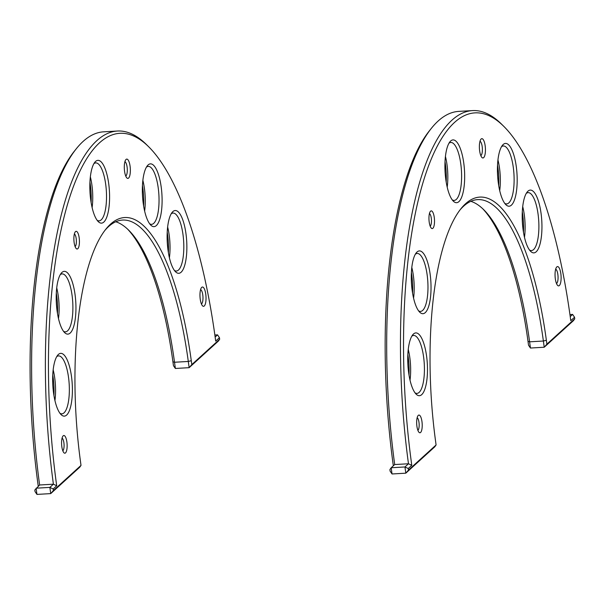 <?xml version="1.0" encoding="UTF-8"?>
<svg xmlns="http://www.w3.org/2000/svg" width="605" height="605" viewBox="0 0 605 605"><rect width="100%" height="100%" fill="white"/><g stroke="black" fill="none" stroke-linecap="round" stroke-linejoin="round"><path stroke-width="0.91" d="M36.95 494.406L36.103 488.19L49.875 487.396L53.179 488.969L56.704 485.762A278.255 86.107 -93.3 0 1 65.756 210.601A278.255 86.107 -93.3 0 1 148.739 146.826L146.554 144.663A280.667 86.855 86.7 0 0 117.461 131.028A280.667 86.855 86.7 0 0 53.399 484.197L49.875 487.396L50.722 493.612L36.95 494.406L35.029 491.578L34.818 490.027L39.62 484.991A280.667 86.855 -93.3 0 1 76.343 148.701L74.423 151.099A278.255 86.107 86.7 0 0 38.251 486.231M127.572 229.106A193.91 60.008 -93.3 0 1 172.917 361.76L173.446 365.639L175.367 368.468L174.52 362.251A191.498 59.26 86.7 0 0 128.661 230.15A191.498 59.26 86.7 0 0 115.767 221.755M167.222 232.222A31.437 9.725 -93.3 0 1 168.394 252.663M89.933 182.052A31.437 9.725 -93.3 0 1 91.113 202.493M52.756 375.047A31.437 9.725 -93.3 0 1 53.928 395.488M56.303 293.047A31.437 9.725 -93.3 0 1 57.483 313.488M142.447 185.554A31.437 9.725 -93.3 0 1 143.627 205.995M200.588 289.606A7.252 2.246 -93.3 0 1 202.947 296.677A7.252 2.246 -93.3 0 1 201.412 303.967M169.408 257.76A29.017 8.977 86.7 0 0 167.638 227.034M171.17 213.837A29.017 8.977 -93.3 0 1 173.03 213.073A29.017 8.977 -93.3 0 1 183.663 241.531A29.017 8.977 -93.3 0 1 176.365 271.017A29.017 8.977 -93.3 0 1 174.429 270.473M144.633 211.1A29.017 8.977 86.7 0 0 142.871 180.373M146.402 167.169A29.017 8.977 -93.3 0 1 148.255 166.405A29.017 8.977 -93.3 0 1 158.888 194.863A29.017 8.977 -93.3 0 1 151.59 224.349A29.017 8.977 -93.3 0 1 149.662 223.812M92.119 207.591A29.017 8.977 86.7 0 0 90.349 176.864M93.888 163.668A29.017 8.977 -93.3 0 1 95.741 162.904A29.017 8.977 -93.3 0 1 106.374 191.361A29.017 8.977 -93.3 0 1 99.076 220.848A29.017 8.977 -93.3 0 1 97.148 220.303M58.488 318.593A29.017 8.977 86.7 0 0 56.719 287.867M60.258 274.662A29.017 8.977 -93.3 0 1 62.111 273.899A29.017 8.977 -93.3 0 1 72.744 302.356A29.017 8.977 -93.3 0 1 65.446 331.842A29.017 8.977 -93.3 0 1 63.517 331.306M54.942 400.593A29.017 8.977 86.7 0 0 53.172 369.867M56.704 356.663A29.017 8.977 -93.3 0 1 58.564 355.906A29.017 8.977 -93.3 0 1 69.197 384.356A29.017 8.977 -93.3 0 1 61.899 413.843A29.017 8.977 -93.3 0 1 59.963 413.306M124.91 161.686A7.252 2.246 -93.3 0 1 127.269 168.757A7.252 2.246 -93.3 0 1 125.742 176.047M62.073 438.141A6.451 1.996 -93.3 0 1 64.054 444.373A6.451 1.996 -93.3 0 1 62.799 450.786M76.343 148.701A280.667 86.855 -93.3 0 1 103.682 131.822L117.461 131.028M104.892 230.407A191.498 59.26 -93.3 0 1 122.581 220.061A191.498 59.26 -93.3 0 1 188.299 361.457L189.138 367.674L175.367 368.468M191.815 364.588L189.138 367.674L218.382 341.076L219.668 339.239L191.815 364.588L191.286 360.701A193.91 60.008 86.7 0 0 105.852 229.174A193.91 60.008 86.7 0 0 80.48 461.509L81.01 465.396L79.716 467.234L50.722 493.612L53.391 490.519L53.179 488.969M214.858 335.011L217.535 334.86L215.146 337.038M56.704 485.762L53.399 484.197L39.62 484.991M74.37 233.961A6.451 1.996 -93.3 0 1 76.351 240.185A6.451 1.996 -93.3 0 1 75.096 246.598M148.739 146.826A278.255 86.107 -93.3 0 1 215.698 341.107L219.456 337.688L217.535 334.86M219.456 337.688L219.668 339.239M81.01 465.396L53.391 490.519M74.044 235.753A8.871 2.745 86.7 0 0 76.245 248.587A8.871 2.745 86.7 0 0 79.391 240.011A8.871 2.745 86.7 0 0 75.277 231.851A8.871 2.745 86.7 0 0 74.044 235.753M200.149 291.86A9.672 2.995 86.7 0 0 202.554 305.858A9.672 2.995 86.7 0 0 205.987 296.503A9.672 2.995 86.7 0 0 201.503 287.594A9.672 2.995 86.7 0 0 200.149 291.86M167.729 226.262A31.437 9.725 86.7 0 0 175.541 271.774A31.437 9.725 86.7 0 0 186.703 241.35A31.437 9.725 86.7 0 0 172.123 212.415A31.437 9.725 86.7 0 0 167.729 226.262M142.962 179.594A31.437 9.725 86.7 0 0 150.766 225.105A31.437 9.725 86.7 0 0 161.936 194.689A31.437 9.725 86.7 0 0 147.355 165.755A31.437 9.725 86.7 0 0 142.962 179.594M90.447 176.093A31.437 9.725 86.7 0 0 98.252 221.604A31.437 9.725 86.7 0 0 109.422 191.188A31.437 9.725 86.7 0 0 94.841 162.246A31.437 9.725 86.7 0 0 90.447 176.093M56.817 287.088A31.437 9.725 86.7 0 0 64.622 332.599A31.437 9.725 86.7 0 0 75.784 302.182A31.437 9.725 86.7 0 0 61.203 273.248A31.437 9.725 86.7 0 0 56.817 287.088M53.263 369.088A31.437 9.725 86.7 0 0 61.075 414.599A31.437 9.725 86.7 0 0 72.237 384.183A31.437 9.725 86.7 0 0 57.656 355.248A31.437 9.725 86.7 0 0 53.263 369.088M124.479 163.94A9.672 2.995 86.7 0 0 126.876 177.938A9.672 2.995 86.7 0 0 130.309 168.583A9.672 2.995 86.7 0 0 125.825 159.675A9.672 2.995 86.7 0 0 124.479 163.94M61.748 439.941A8.871 2.745 86.7 0 0 63.949 452.774A8.871 2.745 86.7 0 0 67.094 444.199A8.871 2.745 86.7 0 0 62.98 436.039A8.871 2.745 86.7 0 0 61.748 439.941M556.494 283.533A7.252 2.246 86.7 0 0 558.029 276.235A7.252 2.246 86.7 0 0 555.67 269.172M555.231 271.418A9.672 2.995 -93.3 0 1 556.585 267.16A9.672 2.995 -93.3 0 1 561.069 276.062A9.672 2.995 -93.3 0 1 557.636 285.424A9.672 2.995 -93.3 0 1 555.231 271.418M570.772 320.673A278.255 86.107 86.7 0 0 503.821 126.385A278.255 86.107 86.7 0 0 420.838 190.167A278.255 86.107 86.7 0 0 411.786 465.328L408.262 468.527L408.473 470.085L436.084 444.962L435.562 441.075A193.91 60.008 -93.3 0 1 460.934 208.74A193.91 60.008 -93.3 0 1 546.368 340.26L546.89 344.147L574.75 318.805L574.538 317.247L570.772 320.673M522.811 205.821A31.437 9.725 -93.3 0 1 527.205 191.982A31.437 9.725 -93.3 0 1 541.785 220.916A31.437 9.725 -93.3 0 1 530.615 251.332A31.437 9.725 -93.3 0 1 522.811 205.821M445.53 155.651A31.437 9.725 -93.3 0 1 449.916 141.812A31.437 9.725 -93.3 0 1 464.504 170.746A31.437 9.725 -93.3 0 1 453.334 201.162A31.437 9.725 -93.3 0 1 445.53 155.651M408.345 348.654A31.437 9.725 -93.3 0 1 412.739 334.807A31.437 9.725 -93.3 0 1 427.319 363.749A31.437 9.725 -93.3 0 1 416.149 394.165A31.437 9.725 -93.3 0 1 408.345 348.654M416.83 419.499A8.871 2.745 -93.3 0 1 418.063 415.597A8.871 2.745 -93.3 0 1 422.177 423.757A8.871 2.745 -93.3 0 1 419.031 432.341A8.871 2.745 -93.3 0 1 416.83 419.499M429.119 215.32A8.871 2.745 -93.3 0 1 430.359 211.41A8.871 2.745 -93.3 0 1 434.473 219.577A8.871 2.745 -93.3 0 1 431.327 228.153A8.871 2.745 -93.3 0 1 429.119 215.32M479.553 143.498A9.672 2.995 -93.3 0 1 480.907 139.241A9.672 2.995 -93.3 0 1 485.392 148.142A9.672 2.995 -93.3 0 1 481.958 157.504A9.672 2.995 -93.3 0 1 479.553 143.498M411.899 266.654A31.437 9.725 -93.3 0 1 416.285 252.807A31.437 9.725 -93.3 0 1 430.866 281.748A31.437 9.725 -93.3 0 1 419.704 312.165A31.437 9.725 -93.3 0 1 411.899 266.654M498.044 159.16A31.437 9.725 -93.3 0 1 502.437 145.313A31.437 9.725 -93.3 0 1 517.018 174.255A31.437 9.725 -93.3 0 1 505.848 204.671A31.437 9.725 -93.3 0 1 498.044 159.16M529.511 250.039A29.017 8.977 86.7 0 0 531.44 250.576A29.017 8.977 86.7 0 0 538.737 221.09A29.017 8.977 86.7 0 0 528.105 192.64A29.017 8.977 86.7 0 0 526.252 193.396M522.72 206.6A29.017 8.977 -93.3 0 1 524.49 237.326M504.744 203.371A29.017 8.977 86.7 0 0 506.672 203.915A29.017 8.977 86.7 0 0 513.97 174.429A29.017 8.977 86.7 0 0 503.337 145.971A29.017 8.977 86.7 0 0 501.484 146.735M497.945 159.939A29.017 8.977 -93.3 0 1 499.715 190.666M452.23 199.869A29.017 8.977 86.7 0 0 454.158 200.414A29.017 8.977 86.7 0 0 461.456 170.92A29.017 8.977 86.7 0 0 450.823 142.47A29.017 8.977 86.7 0 0 448.97 143.226M445.431 156.43A29.017 8.977 -93.3 0 1 447.201 187.157M418.599 310.864A29.017 8.977 86.7 0 0 420.528 311.409A29.017 8.977 86.7 0 0 427.826 281.922A29.017 8.977 86.7 0 0 417.193 253.465A29.017 8.977 86.7 0 0 415.34 254.229M411.801 267.433A29.017 8.977 -93.3 0 1 413.57 298.159M415.045 392.864A29.017 8.977 86.7 0 0 416.974 393.409A29.017 8.977 86.7 0 0 424.271 363.923A29.017 8.977 86.7 0 0 413.639 335.465A29.017 8.977 86.7 0 0 411.786 336.229M408.254 349.433A29.017 8.977 -93.3 0 1 410.024 380.159M480.824 155.614A7.252 2.246 86.7 0 0 482.351 148.323A7.252 2.246 86.7 0 0 479.992 141.252M417.881 430.352A6.451 1.996 86.7 0 0 419.136 423.939A6.451 1.996 86.7 0 0 417.155 417.707M436.084 444.962L434.798 446.792L405.804 473.178L408.473 470.085M546.89 344.147L544.22 347.24L543.381 341.023A191.498 59.26 86.7 0 0 477.663 199.62A191.498 59.26 86.7 0 0 459.974 209.973M470.849 201.321A191.498 59.26 -93.3 0 1 483.743 209.716A191.498 59.26 -93.3 0 1 529.602 341.817L530.449 348.034L544.22 347.24L573.464 320.635L574.75 318.805M574.538 317.247L572.617 314.418L569.94 314.577M411.786 465.328L408.473 463.763A280.667 86.855 -93.3 0 1 472.543 110.594A280.667 86.855 -93.3 0 1 501.636 124.222L503.821 126.385M570.228 316.596L572.617 314.418M392.032 473.972L390.104 471.144L389.9 469.586L391.185 467.756L392.032 473.972L405.804 473.178L404.957 466.962L408.473 463.763L394.702 464.549L391.185 467.756L404.957 466.962L408.262 468.527M472.543 110.594L458.764 111.388A280.667 86.855 86.7 0 0 431.425 128.268A280.667 86.855 86.7 0 0 394.702 464.549M430.178 226.164A6.451 1.996 86.7 0 0 431.433 219.751A6.451 1.996 86.7 0 0 429.452 213.52M530.449 348.034L528.528 345.205L527.999 341.318A193.91 60.008 86.7 0 0 482.654 208.665M393.333 465.797A278.255 86.107 -93.3 0 1 429.505 130.665L431.425 128.268M523.476 232.222A31.437 9.725 86.7 0 0 522.296 211.78M498.709 185.561A31.437 9.725 86.7 0 0 497.529 165.12M446.195 182.06A31.437 9.725 86.7 0 0 445.015 161.611M412.565 293.054A31.437 9.725 86.7 0 0 411.385 272.613M409.01 375.055A31.437 9.725 86.7 0 0 407.83 354.613M191.286 360.701L188.299 361.457L174.52 362.251L172.917 361.76M527.999 341.318L529.602 341.817L543.381 341.023L546.368 340.26"/></g></svg>

